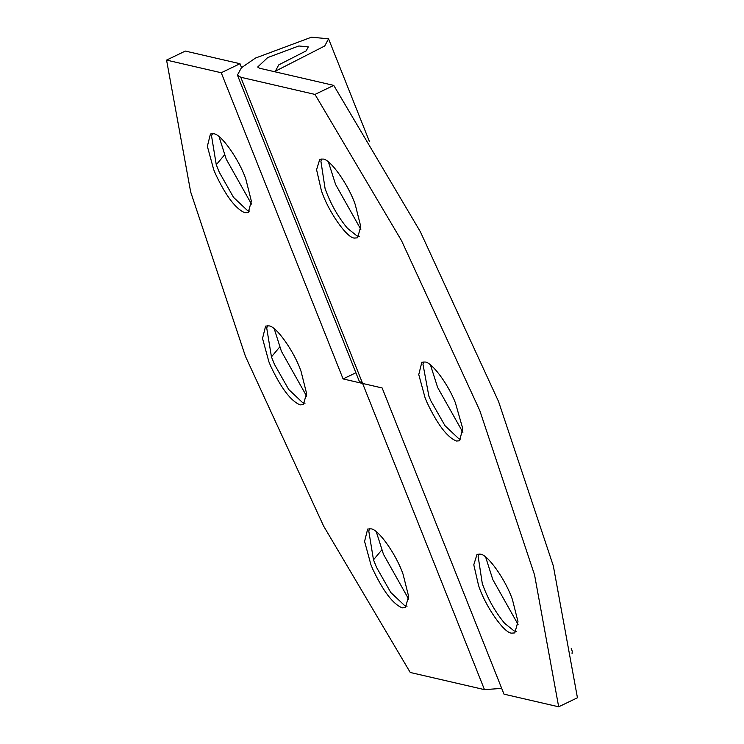 <?xml version="1.0" encoding="UTF-8"?>
<svg xmlns="http://www.w3.org/2000/svg" width="744" height="744" viewBox="0 0 744 744"><rect width="100%" height="100%" fill="white"/><g stroke="black" fill="none" stroke-linecap="round" stroke-linejoin="round"><path stroke-width="1.12" d="M212.561 133.595L211.529 135.817L216.272 164.75L219.35 172.376L233.56 197.393L247.473 210.533L249.844 211.119M245.046 212.765L248.217 212.542L251.379 201.206L245.883 179.276C239.243 159.672 220.987 133.706 213.602 133.753L210.431 133.976L207.362 146.317L213.705 169.641L215.602 174.18C226.092 196.323 235.904 209.185 245.046 212.765M219.062 136.691L226.223 159.17L251.491 204.107M369.777 528.677L368.754 530.891L373.488 559.832L376.576 567.449L390.777 592.475L404.699 605.616L407.07 606.202M402.272 607.848L405.443 607.615L408.605 596.288L403.099 574.359C396.468 554.754 378.212 528.789 370.828 528.835L367.657 529.058L364.579 541.399L370.921 564.724L372.818 569.262C383.309 591.396 393.13 604.268 402.272 607.848M376.287 531.774L383.439 554.252L408.707 599.18M267.738 325.714L266.705 327.937L271.448 356.869L274.527 364.495L288.737 389.512L302.65 402.653L305.021 403.239M300.223 404.885L303.394 404.662L306.556 393.325L301.06 371.396C294.419 351.791 276.163 325.826 268.779 325.872L265.608 326.095L262.53 338.436L268.882 361.761L270.779 366.299C281.269 388.442 291.081 401.304 300.223 404.885M274.238 328.811L281.399 351.289L306.668 396.227M355.892 372.772L343.086 378.928L362.616 383.448L359.278 381.263L237.429 75.079L241.4 67.778L255.443 58.079L311.476 37.2L328.55 38.809L324.747 45.97L275.345 71.219L275.633 71.954M241.558 67.62L240.005 63.714L221.238 72.745L343.086 378.928M501.698 688.395L484.465 689.632L410.251 672.474L323.668 526.166L245.446 356.348L190.669 191.943L166.563 60.097L221.238 72.745M240.005 63.714L185.33 51.066L166.563 60.097M571.225 648.629L572.248 651.195L572.052 653.744M479.136 553.973L478.113 556.187L482.289 583.575C487.543 598.353 494.946 611.559 504.516 623.193L514.058 630.912L516.429 631.498M485.646 557.07L492.798 579.548L518.075 624.476M511.63 633.144L514.802 632.912L517.964 621.584L512.458 599.655C505.827 580.05 487.571 554.075 480.187 554.131L477.016 554.354L473.788 564.789L478.541 585.379C484.781 605.281 503.883 633.181 511.63 633.144M321.919 158.891L320.887 161.104L325.072 188.492C330.317 203.27 337.72 216.476 347.29 228.11L356.832 235.829L359.213 236.415M328.42 161.987L335.581 184.465L360.849 229.394M354.404 238.061L357.585 237.838L360.747 226.502L355.241 204.572C348.601 184.968 330.345 159.002 322.961 159.049L319.79 159.272L316.572 169.706L321.315 190.306C327.555 210.199 346.658 238.099 354.404 238.061M462.898 432.357L437.63 387.429L430.469 364.951M460.211 439.22L458.881 438.793L445.014 425.717L430.823 400.784L428.86 396.096L422.936 364.067L423.959 361.854M427.075 402.588L425.112 397.901L418.76 374.576L421.839 362.235L425.01 362.002C431.706 362.142 447.869 383.579 455.365 402.709L462.703 428.451L459.625 440.792L456.453 441.025C447.358 437.472 437.556 424.666 427.075 402.588M558.67 706.8L577.437 697.77L553.331 565.924L498.554 401.518L420.332 231.7L333.749 85.393L314.982 94.423L401.565 240.731L479.787 410.548L534.564 574.945L558.67 706.8L503.995 694.152L382.146 387.968L362.616 383.448L484.465 689.632M237.429 75.079L240.768 77.255L314.982 94.423M333.749 85.393L259.535 68.234L257.684 67.025L267.691 57.576L298.818 45.979L308.304 46.872L306.193 50.852L278.74 64.877L275.345 71.219M216.272 164.75L224.558 154.845M373.488 559.832L381.784 549.928M271.448 356.869L279.735 346.964M240.768 77.255L362.616 383.448M369.359 141.341L328.55 38.818"/></g></svg>
